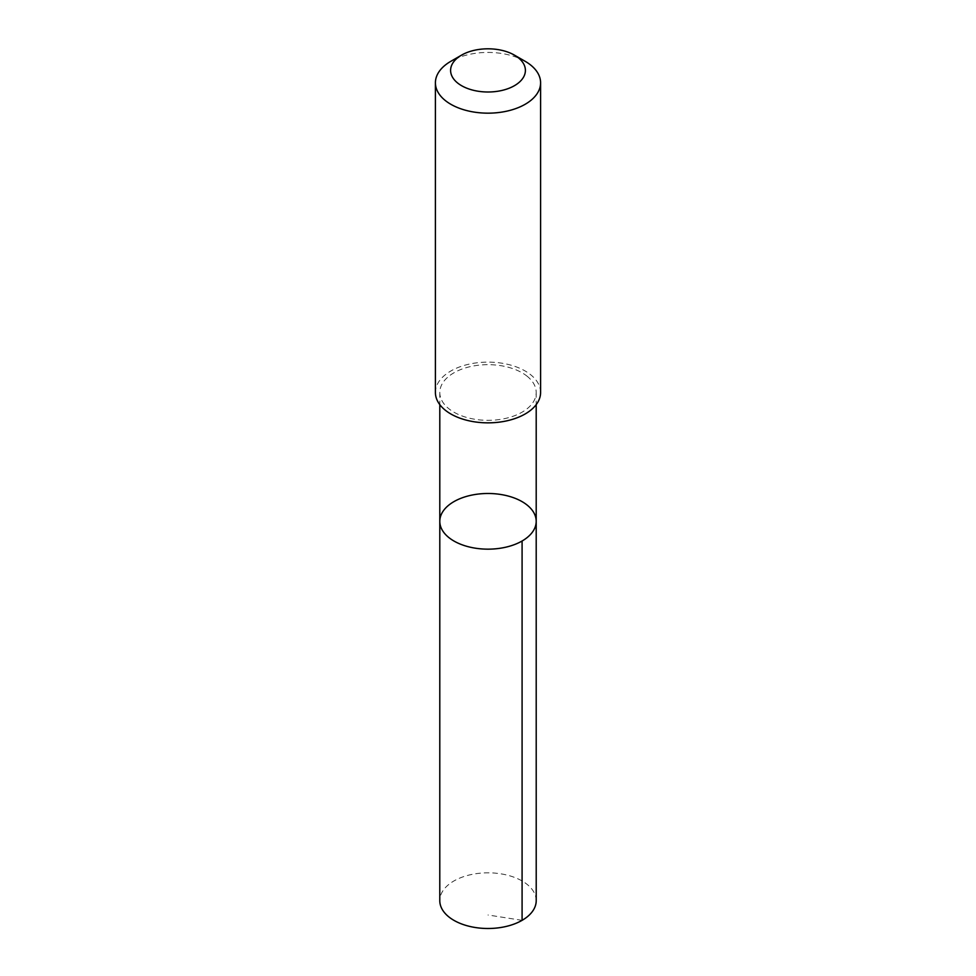 <?xml version="1.0" encoding="UTF-8"?>
<svg xmlns="http://www.w3.org/2000/svg" width="976" height="976" viewBox="0 0 976 976"><rect width="100%" height="100%" fill="white"/><g stroke="black" fill="none" stroke-linecap="round" stroke-linejoin="round"><path stroke-width="0.73" stroke-dasharray="4.88 3.66" d="M536.214 900.665A48.214 27.84 0 0 0 527.455 884.659A48.214 27.84 0 0 0 473.47 874.118A48.214 27.84 0 0 0 439.786 900.665M527.443 376.492A48.202 27.828 0 0 0 473.47 365.963A48.202 27.828 0 0 0 439.798 392.498A48.202 27.828 0 0 0 448.557 408.493A48.202 27.828 0 0 0 502.53 419.033A48.202 27.828 0 0 0 536.202 392.498A48.202 27.828 0 0 0 527.443 376.492M439.798 521.318A48.202 27.828 180 0 1 473.47 494.783A48.202 27.828 180 0 1 527.443 505.324A48.202 27.828 180 0 1 536.202 521.318M540.594 392.486A52.594 30.366 0 0 0 488 362.12A52.594 30.366 0 0 0 435.406 392.486M525.198 61.329A52.594 30.366 0 0 0 450.802 61.329M522.087 920.344L488 914.988M439.798 392.498L439.798 404.637M536.202 392.498L536.202 404.637"/><path stroke-width="1.46" d="M527.443 505.324A48.202 27.828 180 0 1 536.202 521.318A48.202 27.828 180 0 1 488 549.159A48.202 27.828 180 0 1 439.798 521.318A48.202 27.828 180 0 1 473.47 494.783A48.202 27.828 180 0 1 527.443 505.324M439.786 900.665A48.214 27.84 0 0 0 448.545 916.659A48.214 27.84 0 0 0 502.53 927.2A48.214 27.84 0 0 0 536.214 900.665L536.202 521.318A48.202 27.828 180 0 1 488 549.159A48.202 27.828 180 0 1 439.798 521.318L439.786 900.665M461.55 55.132L450.802 61.329A52.594 30.366 0 0 0 435.406 82.801L435.406 392.486A52.594 30.366 0 0 0 444.971 409.944A52.594 30.366 0 0 0 503.86 421.437A52.594 30.366 0 0 0 540.594 392.486L540.594 82.801A52.594 30.366 0 0 0 525.198 61.329L514.45 55.132A37.417 21.606 0 0 0 461.55 55.132A37.417 21.606 0 0 0 457.39 82.814A37.417 21.606 0 0 0 512.071 86.937A37.417 21.606 0 0 0 514.45 55.132M435.406 82.801A52.594 30.366 0 0 0 444.971 100.26A52.594 30.366 0 0 0 503.86 111.752A52.594 30.366 0 0 0 540.594 82.801M522.087 541.009L522.087 920.344M439.798 404.637L439.798 521.318M536.202 404.637L536.202 521.318"/></g></svg>
